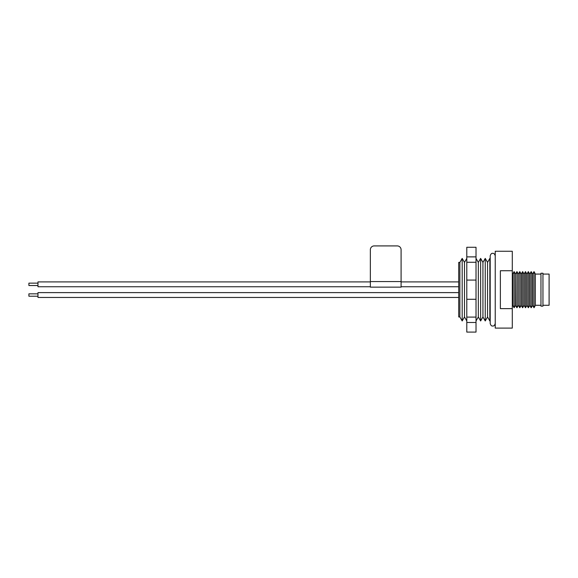 <?xml version="1.0" encoding="UTF-8"?>
<svg xmlns="http://www.w3.org/2000/svg" width="578" height="578" viewBox="0 0 578 578"><rect width="100%" height="100%" fill="white"/><g stroke="black" fill="none" stroke-linecap="round" stroke-linejoin="round"><path stroke-width="0.87" d="M515.439 305.437L515.439 273.929L514.109 271.624L514.109 307.742L515.439 305.437L516.956 307.742L516.956 271.624L518.285 273.929L518.285 305.437L516.956 307.742M515.439 273.929L515.619 305.437M518.285 273.929L518.285 305.437M521.125 305.437L521.125 273.929L519.795 271.624L519.795 307.742L521.125 305.437L522.642 307.742L522.642 271.624L523.971 273.929L523.971 305.437L522.642 307.742M542.952 305.285L549.1 305.285L549.1 274.08L542.952 274.08M542.952 306.13L542.952 273.235L540.957 273.235L540.957 306.13L542.952 306.13M535.344 305.437L535.344 273.929L534.014 271.624L534.014 307.742L535.344 305.437M534.014 271.624L532.685 273.929L532.685 305.437L534.014 307.742M532.504 305.437L532.504 273.929L531.168 271.624L531.168 307.742L532.685 305.437M531.168 271.624L529.838 273.929L529.838 305.437L531.168 307.742M529.658 305.437L529.658 273.929L528.328 271.624L528.328 307.742L529.838 305.437M528.328 271.624L526.991 273.929L526.991 305.437L528.328 307.742M526.811 305.437L526.811 273.929L525.481 271.624L525.481 307.742L526.991 305.437M525.481 271.624L524.152 273.929L524.152 305.437L525.481 307.742M522.642 271.624L521.305 273.929L521.305 305.437M514.109 271.624L512.78 273.929L512.78 305.437L514.109 307.742M37.975 285.525L28.9 285.525L28.9 283.148L37.975 283.148L28.9 283.148M37.975 296.218L28.9 296.218L28.9 293.841L37.975 293.841L28.9 293.841M370.346 286.753L37.975 286.753L37.975 281.912L370.346 281.912L37.975 281.912M458.722 297.453L37.975 297.453L37.975 292.613L458.722 292.613L37.975 292.613M401.089 286.753L458.722 286.753M459.878 316.968L458.722 316.968L458.722 262.398L459.878 262.398L462.183 258.402L462.183 320.963L459.878 316.968L459.878 262.398M462.183 320.963L464.488 316.968L464.488 262.398L462.183 258.402M476.019 320.963L478.324 316.968L478.324 262.398L476.019 258.402M478.324 316.968L480.629 320.963L480.629 258.402L478.324 262.398M480.629 320.963L482.933 316.968L482.933 262.398L480.629 258.402M482.933 316.968L485.238 320.963L485.238 258.402L482.933 262.398M485.238 320.963L487.543 316.968L487.543 262.398L485.238 258.402M487.543 316.968L489.848 320.963L489.848 258.402L487.543 262.398M495.23 289.686L495.23 328.109L512.289 328.109L512.289 308.63L500.375 308.63L500.375 270.735L512.289 270.735L512.289 251.257L495.23 251.257L495.23 289.686M512.289 308.63L512.289 270.735M401.089 249.754L401.089 287.143L370.346 287.143L370.346 249.754A3.844 3.844 0 0 1 374.19 245.91L397.245 245.91A3.844 3.844 0 0 1 401.089 249.754M401.089 281.551L370.346 281.551M466.793 262.267L466.793 247.276L476.019 247.276L476.019 262.267L466.793 262.267L466.793 280.077L476.019 280.077L476.019 332.09L466.793 332.09L466.793 317.098L476.019 317.098M476.019 262.267L476.019 280.077M466.793 280.077L466.793 317.098M466.793 256.885L476.019 256.885M466.793 322.481L476.019 322.481M466.793 299.288L476.019 299.288M518.466 305.437L519.795 307.742M518.466 273.929L519.795 271.624M540.957 274.08L535.344 274.08M540.957 305.285L535.344 305.285M515.619 273.929L516.956 271.624M401.089 281.912L458.722 281.912L401.089 281.912M464.488 316.968L466.793 320.963M464.488 262.398L466.793 258.402M490.195 259.002L489.848 258.402M490.195 320.364L489.848 320.963M512.78 273.929L512.289 273.929M512.78 305.437L512.289 305.437M495.23 255.866C494.66 253.98 493.822 253.142 492.709 253.352C491.603 253.142 490.765 253.98 490.195 255.866L490.195 323.499C490.765 325.385 491.603 326.223 492.709 326.014C493.822 326.223 494.66 325.385 495.23 323.499"/></g></svg>

